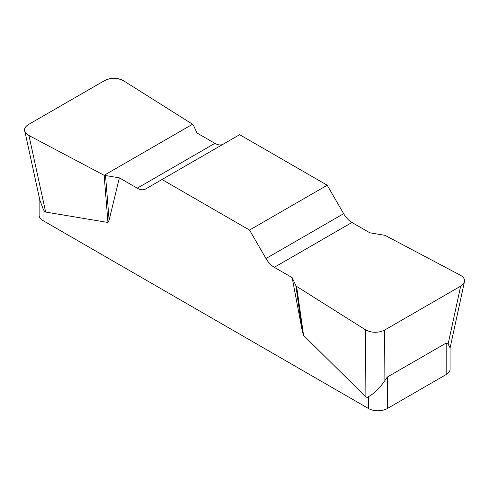 <?xml version="1.0" encoding="UTF-8"?>
<svg xmlns="http://www.w3.org/2000/svg" width="489" height="489" viewBox="0 0 489 489"><rect width="100%" height="100%" fill="white"/><g stroke="black" fill="none" stroke-linecap="round" stroke-linejoin="round"><path stroke-width="0.73" d="M369.825 232.788L351.958 222.471A16.644 9.609 60 0 1 343.639 213.687L327.208 185.227L239.659 134.683L161.993 179.518L249.543 230.062L265.973 258.528A16.644 9.609 -120 0 0 274.298 267.312L292.159 277.624L295.869 285.619L296.634 286.42L365.527 329.83C371.774 333.021 378.138 333.101 384.617 330.069L460.662 286.163C462.783 284.916 464.043 283.431 464.452 281.707C464.886 279.14 463.486 276.951 460.247 275.148L385.057 235.368L369.825 232.788M223.18 144.194A16.644 9.609 60 0 1 214.903 143.344L197.036 133.032L193.332 125.037L192.568 124.237L123.668 80.826C117.427 77.635 111.064 77.555 104.585 80.587L28.539 124.493C25.581 126.278 24.322 128.393 24.75 130.832C25.19 132.672 26.595 134.23 28.955 135.508L104.145 175.288L119.377 177.868L137.238 188.186A16.644 9.609 -120 0 0 145.563 189.005L161.993 179.518M450.069 347.123L450.069 369.122A13.313 7.683 180 0 1 446.176 374.556L387.337 408.523A13.313 7.683 180 0 1 368.51 408.523L368.51 396.603L367.135 397.441L365.894 396.946L303.577 335.411L302.416 331.756L292.159 277.624M119.377 177.868L109.12 220.16L107.959 222.464L45.642 212.055C44.86 211.914 43.986 210.79 43.026 208.687L43.026 220.606A13.313 7.683 180 0 1 39.126 215.172L39.126 196.774M368.51 408.523L43.026 220.606M368.51 396.603C374.048 393.731 379.507 388.388 384.892 380.576L387.337 377.037L446.176 343.07L448.101 344.079L450.057 347.783M39.89 200.221L43.026 208.687M327.208 185.227L249.543 230.062M105.532 175.728L109.12 220.16M104.145 175.288L107.959 222.464M295.869 285.619L302.416 331.756M296.634 286.42L303.577 335.411M29.034 135.551C23.062 131.92 22.922 128.222 28.613 124.45L104.512 80.63C111.046 77.341 117.458 77.427 123.741 80.868L192.568 124.237L104.145 175.288L29.034 135.551M387.337 377.037L387.337 408.523M446.176 374.556L446.176 343.07M265.973 258.528L343.639 213.687M351.958 222.471L274.298 267.312M137.238 188.186L214.903 143.344M28.955 135.508L45.642 212.055M365.894 396.946L365.527 329.83M448.101 344.079L460.662 286.163M384.617 330.069L384.892 380.576M24.872 131.394L39.89 200.27M464.33 282.269L449.984 348.425"/></g></svg>
